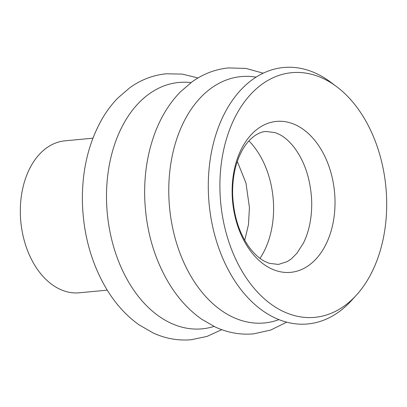 <?xml version="1.0" encoding="UTF-8"?>
<svg xmlns="http://www.w3.org/2000/svg" width="407" height="407" viewBox="0 0 407 407"><rect width="100%" height="100%" fill="white"/><g stroke="black" fill="none" stroke-linecap="round" stroke-linejoin="round"><path stroke-width="0.61" d="M219.953 190.201A122.873 82.967 -95.4 0 1 336.609 86.63A122.873 82.967 -95.4 0 1 386.65 199.827A122.873 82.967 -95.4 0 1 356.283 295.263A122.873 82.967 -95.4 0 1 269.047 302.681A122.873 82.967 -95.4 0 1 219.953 190.201M356.283 295.263L351.226 300.804A128.785 86.956 -95.4 0 1 259.793 308.577A128.785 86.956 -95.4 0 1 208.338 190.685A128.785 86.956 -95.4 0 1 330.606 82.133L336.609 86.63M107.25 290.155L79.284 292.796A76.318 51.531 -95.4 0 1 20.35 213.823A76.318 51.531 -95.4 0 1 64.952 140.832L92.923 138.197M278.953 319.622A123.738 83.547 -95.4 0 1 168.819 194.933A123.738 83.547 -95.4 0 1 256.089 77.152M213.996 326.419A123.738 83.547 -95.4 0 1 106.548 200.804A123.738 83.547 -95.4 0 1 191.005 82.621M248.916 140.888A76.592 51.714 -95.4 0 1 273.57 205.718A76.592 51.714 -95.4 0 1 259.992 258.353M232.158 193.905A75.799 51.18 -95.4 0 1 281.73 121.317A75.799 51.18 -95.4 0 1 334.992 199.842A75.799 51.18 -95.4 0 1 285.424 272.436A75.799 51.18 -95.4 0 1 232.158 193.905M286.691 322.166L270.706 330.057L253.566 333.852C240.41 335.012 227.62 332.723 215.191 326.984L201.791 319.276C189.413 310.592 178.78 299.12 169.882 284.859C154.111 258.989 145.716 229.629 144.689 196.795C144.17 173.474 147.751 151.775 155.438 131.695C161.513 116.02 169.816 102.762 180.352 91.916L192.079 81.843C203.21 73.881 215.349 69.236 228.49 67.923L246.037 68.442L263.212 73.204M221.764 329.68L206.99 336.426L191.295 339.723C178.246 340.878 165.547 338.634 153.205 332.987L139.23 324.949C126.811 316.168 116.158 304.578 107.265 290.181C91.712 264.418 83.43 235.241 82.418 202.666C81.802 171.205 88.309 143.386 101.943 119.2C106.532 111.274 111.828 104.223 117.837 98.036L130.062 87.53C141.127 79.675 153.185 75.097 166.219 73.794L182.255 74.099L198.026 77.961M232.621 194.195C232.397 178.037 235.231 164.097 241.122 152.386C248.784 137.322 259.239 131.746 265.898 131.466L275.173 132.616L279.675 134.564C284.676 137.159 289.581 141.534 294.383 147.695C305.001 161.996 310.78 180.001 311.711 201.704C311.94 217.684 309.162 231.507 303.383 243.167L296.907 253.296L291.392 258.811L287.332 261.574L278.434 264.433L269.281 263.324L264.804 261.411C259.737 258.816 254.772 254.395 249.903 248.143C239.311 233.842 233.552 215.858 232.621 194.195M244.744 240.288L248.448 224.669L249.44 207.575L245.97 183.048L237.317 161.482"/></g></svg>
